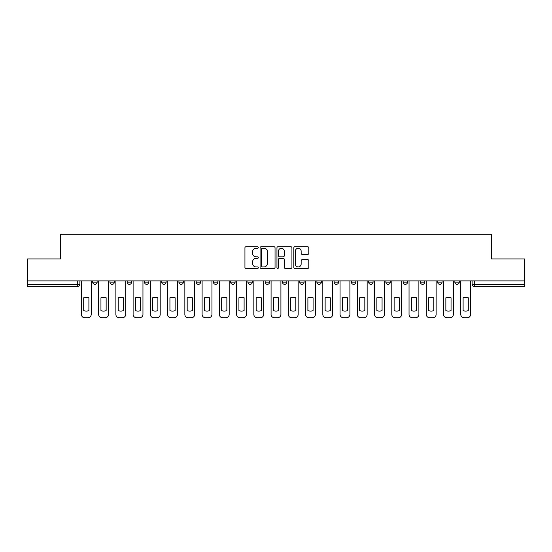 <?xml version="1.0" encoding="UTF-8"?>
<svg xmlns="http://www.w3.org/2000/svg" width="552" height="552" viewBox="0 0 552 552"><rect width="100%" height="100%" fill="white"/><g stroke="black" fill="none" stroke-linecap="round" stroke-linejoin="round"><path stroke-width="0.83" d="M258.315 247.503A0.759 0.759 0 0 0 257.556 246.744L246.026 246.744A1.083 1.083 0 0 0 244.936 247.827L244.936 267.361A1.083 1.083 0 0 0 246.026 268.445L257.556 268.445A0.759 0.759 0 0 0 258.315 267.685A0.759 0.759 0 0 0 257.556 266.926L256.059 266.926A3.471 3.471 0 0 1 252.588 263.456L252.588 261.827A3.471 3.471 0 0 1 256.059 258.357L257.556 258.357A0.759 0.759 0 0 0 258.315 257.591A0.759 0.759 0 0 0 257.556 256.832L256.059 256.832A3.471 3.471 0 0 1 252.588 253.361L252.588 251.733A3.471 3.471 0 0 1 256.059 248.262L257.556 248.262A0.759 0.759 0 0 0 258.315 247.503M437.619 282.134L437.619 280.92L437.619 282.134A2.208 2.208 0 0 0 439.834 284.349A2.208 2.208 0 0 1 437.619 282.134L442.042 282.134A2.208 2.208 0 0 1 439.834 284.349A2.208 2.208 0 0 0 442.042 282.134L442.042 280.92L442.042 282.134M282.41 280.92L282.41 282.134L286.833 282.134A2.208 2.208 0 0 1 284.625 284.349A2.208 2.208 0 0 1 282.41 282.134L282.41 280.92M230.674 280.92L230.674 282.134L235.097 282.134A2.208 2.208 0 0 1 232.889 284.349A2.208 2.208 0 0 1 230.674 282.134L230.674 280.92M196.188 280.92L196.188 282.134L200.604 282.134A2.208 2.208 0 0 1 198.396 284.349A2.208 2.208 0 0 1 196.188 282.134L196.188 280.92M178.938 280.92L178.938 282.134L183.361 282.134A2.208 2.208 0 0 1 181.153 284.349A2.208 2.208 0 0 1 178.938 282.134L178.938 280.92M144.451 280.92L144.451 282.134L148.867 282.134A2.208 2.208 0 0 1 146.66 284.349A2.208 2.208 0 0 1 144.451 282.134L144.451 280.92M307.712 254.396A1.083 1.083 0 0 0 308.796 253.306L308.796 247.827A1.083 1.083 0 0 0 307.712 246.744L294.906 246.744A1.083 1.083 0 0 0 293.823 247.827L293.823 267.361A1.083 1.083 0 0 0 294.906 268.445L307.712 268.445A1.083 1.083 0 0 0 308.796 267.361L308.796 260.737A1.083 1.083 0 0 0 307.712 259.654L302.234 259.654A1.083 1.083 0 0 0 301.15 260.737L301.15 264.022A2.905 2.905 0 0 1 298.246 266.926A2.905 2.905 0 0 1 295.341 264.022L295.341 251.167A2.905 2.905 0 0 1 298.246 248.262A2.905 2.905 0 0 1 301.15 251.167L301.15 253.306A1.083 1.083 0 0 0 302.234 254.396L307.712 254.396M27.6 280.92L27.6 258.922L60.541 258.922L60.541 234.269L491.459 234.269L491.459 258.922L524.4 258.922L524.4 280.92L27.6 280.92L27.6 284.349L79.888 284.349L79.888 280.92L79.888 284.349A2.208 2.208 0 0 1 77.68 286.557L27.6 286.557L27.6 284.349M275.048 247.827A1.083 1.083 0 0 0 273.964 246.744L261.158 246.744A1.083 1.083 0 0 0 260.075 247.827L260.075 267.361A1.083 1.083 0 0 0 261.158 268.445L273.964 268.445A1.083 1.083 0 0 0 275.048 267.361L275.048 247.827M278.035 246.744L290.842 246.744A1.083 1.083 0 0 1 291.925 247.827L291.925 267.361A1.083 1.083 0 0 1 290.842 268.445L285.356 268.445A1.083 1.083 0 0 1 284.273 267.361L284.273 259.44A1.083 1.083 0 0 0 283.19 258.357L279.553 258.357A1.083 1.083 0 0 0 278.47 259.44L278.47 267.685A0.759 0.759 0 0 1 277.711 268.445A0.759 0.759 0 0 1 276.952 267.685L276.952 247.827A1.083 1.083 0 0 1 278.035 246.744M472.112 280.92L472.112 284.349L524.4 284.349L524.4 286.557L474.32 286.557A2.208 2.208 0 0 1 472.112 284.349M524.4 280.92L524.4 284.349M454.869 280.92L454.869 282.134L459.285 282.134L459.285 280.92L459.285 282.134A2.208 2.208 0 0 1 457.077 284.349A2.208 2.208 0 0 1 454.869 282.134A2.208 2.208 0 0 0 457.077 284.349M420.376 280.92L420.376 282.134L424.798 282.134L424.798 280.92L424.798 282.134A2.208 2.208 0 0 1 422.584 284.349A2.208 2.208 0 0 1 420.376 282.134A2.208 2.208 0 0 0 422.584 284.349M407.548 282.134L407.548 280.92L407.548 282.134A2.208 2.208 0 0 1 405.341 284.349A2.208 2.208 0 0 1 403.132 282.134L407.548 282.134A2.208 2.208 0 0 1 405.341 284.349M403.132 280.92L403.132 282.134M390.305 280.92L390.305 282.134A2.208 2.208 0 0 1 388.097 284.349A2.208 2.208 0 0 1 385.882 282.134L390.305 282.134A2.208 2.208 0 0 1 388.097 284.349M385.882 280.92L385.882 282.134M373.062 280.92L373.062 282.134A2.208 2.208 0 0 1 370.847 284.349A2.208 2.208 0 0 1 368.639 282.134L373.062 282.134M368.639 280.92L368.639 282.134M355.812 280.92L355.812 282.134A2.208 2.208 0 0 1 353.604 284.349A2.208 2.208 0 0 1 351.396 282.134L355.812 282.134M351.396 280.92L351.396 282.134M338.569 280.92L338.569 282.134A2.208 2.208 0 0 1 336.361 284.349A2.208 2.208 0 0 1 334.146 282.134L338.569 282.134M334.146 280.92L334.146 282.134M321.326 280.92L321.326 282.134A2.208 2.208 0 0 1 319.111 284.349A2.208 2.208 0 0 1 316.903 282.134A2.208 2.208 0 0 0 319.111 284.349M316.903 280.92L316.903 282.134L321.326 282.134M304.076 280.92L304.076 282.134A2.208 2.208 0 0 1 301.868 284.349A2.208 2.208 0 0 1 299.66 282.134A2.208 2.208 0 0 0 301.868 284.349M299.66 280.92L299.66 282.134L304.076 282.134M286.833 280.92L286.833 282.134A2.208 2.208 0 0 1 284.625 284.349M269.59 280.92L269.59 282.134A2.208 2.208 0 0 1 267.375 284.349A2.208 2.208 0 0 1 265.167 282.134L269.59 282.134M265.167 280.92L265.167 282.134M252.34 280.92L252.34 282.134A2.208 2.208 0 0 1 250.132 284.349A2.208 2.208 0 0 1 247.924 282.134L252.34 282.134L252.34 280.92M247.924 280.92L247.924 282.134M235.097 280.92L235.097 282.134M217.854 280.92L217.854 282.134A2.208 2.208 0 0 1 215.639 284.349A2.208 2.208 0 0 1 213.431 282.134L217.854 282.134L217.854 280.92M213.431 280.92L213.431 282.134M200.604 280.92L200.604 282.134L200.604 280.92M183.361 282.134L183.361 280.92L183.361 282.134A2.208 2.208 0 0 1 181.153 284.349M166.117 280.92L166.117 282.134A2.208 2.208 0 0 1 163.903 284.349A2.208 2.208 0 0 1 161.695 282.134A2.208 2.208 0 0 0 163.903 284.349A2.208 2.208 0 0 0 166.117 282.134L166.117 280.92M161.695 280.92L161.695 282.134L166.117 282.134M148.867 280.92L148.867 282.134M131.624 280.92L131.624 282.134A2.208 2.208 0 0 1 129.416 284.349A2.208 2.208 0 0 1 127.201 282.134A2.208 2.208 0 0 0 129.416 284.349A2.208 2.208 0 0 0 131.624 282.134L127.201 282.134L127.201 280.92M109.958 280.92L109.958 282.134L114.381 282.134L114.381 280.92L114.381 282.134A2.208 2.208 0 0 1 112.166 284.349A2.208 2.208 0 0 1 109.958 282.134A2.208 2.208 0 0 0 112.166 284.349M92.715 280.92L92.715 282.134L97.131 282.134L97.131 280.92L97.131 282.134A2.208 2.208 0 0 1 94.923 284.349A2.208 2.208 0 0 1 92.715 282.134A2.208 2.208 0 0 0 94.923 284.349M77.68 280.92L77.68 286.557A2.208 2.208 0 0 0 79.888 284.349M262.352 248.262A0.759 0.759 0 0 0 261.593 249.021L261.593 266.167A0.759 0.759 0 0 0 262.352 266.926L263.925 266.926A3.471 3.471 0 0 0 267.403 263.456L267.403 251.733A3.471 3.471 0 0 0 263.925 248.262L262.352 248.262M284.273 251.222A2.905 2.905 0 0 0 281.368 248.317A2.905 2.905 0 0 0 278.47 251.222L278.47 255.748A1.083 1.083 0 0 0 279.553 256.832L283.19 256.832A1.083 1.083 0 0 0 284.273 255.748L284.273 251.222M83.704 297.79L83.704 310.59A6.907 6.907 0 0 0 88.9 310.59L88.9 297.79A6.907 6.907 0 0 0 83.704 297.79M81.379 280.92L81.379 314.412A3.319 3.319 0 0 0 84.697 317.731L87.906 317.731A3.319 3.319 0 0 0 91.218 314.412L91.218 280.92M100.947 297.79L100.947 310.59A6.907 6.907 0 0 0 106.143 310.59L106.143 297.79A6.907 6.907 0 0 0 100.947 297.79M98.629 280.92L98.629 314.412A3.319 3.319 0 0 0 101.941 317.731L105.149 317.731A3.319 3.319 0 0 0 108.468 314.412L108.468 280.92M118.197 297.79L118.197 310.59A6.907 6.907 0 0 0 123.393 310.59L123.393 297.79A6.907 6.907 0 0 0 118.197 297.79M115.872 280.92L115.872 314.412A3.319 3.319 0 0 0 119.191 317.731L122.392 317.731A3.319 3.319 0 0 0 125.711 314.412L125.711 280.92M135.44 297.79L135.44 310.59A6.907 6.907 0 0 0 140.636 310.59L140.636 297.79A6.907 6.907 0 0 0 135.44 297.79M133.115 280.92L133.115 314.412A3.319 3.319 0 0 0 136.434 317.731L139.642 317.731A3.319 3.319 0 0 0 142.954 314.412L142.954 280.92M152.683 297.79L152.683 310.59A6.907 6.907 0 0 0 157.879 310.59L157.879 297.79A6.907 6.907 0 0 0 152.683 297.79M150.365 280.92L150.365 314.412A3.319 3.319 0 0 0 153.677 317.731L156.885 317.731A3.319 3.319 0 0 0 160.204 314.412L160.204 280.92M169.933 297.79L169.933 310.59A6.907 6.907 0 0 0 175.129 310.59L175.129 297.79A6.907 6.907 0 0 0 169.933 297.79M167.608 280.92L167.608 314.412A3.319 3.319 0 0 0 170.927 317.731L174.128 317.731A3.319 3.319 0 0 0 177.447 314.412L177.447 280.92M187.176 297.79L187.176 310.59A6.907 6.907 0 0 0 192.372 310.59L192.372 297.79A6.907 6.907 0 0 0 187.176 297.79M184.851 280.92L184.851 314.412A3.319 3.319 0 0 0 188.17 317.731L191.378 317.731A3.319 3.319 0 0 0 194.69 314.412L194.69 280.92M204.419 297.79L204.419 310.59A6.907 6.907 0 0 0 209.615 310.59L209.615 297.79A6.907 6.907 0 0 0 204.419 297.79M202.101 280.92L202.101 314.412A3.319 3.319 0 0 0 205.413 317.731L208.621 317.731A3.319 3.319 0 0 0 211.94 314.412L211.94 280.92M221.669 297.79L221.669 310.59A6.907 6.907 0 0 0 226.865 310.59L226.865 297.79A6.907 6.907 0 0 0 221.669 297.79M219.344 280.92L219.344 314.412A3.319 3.319 0 0 0 222.663 317.731L225.865 317.731A3.319 3.319 0 0 0 229.183 314.412L229.183 280.92M238.912 297.79L238.912 310.59A6.907 6.907 0 0 0 244.108 310.59L244.108 297.79A6.907 6.907 0 0 0 238.912 297.79M236.587 280.92L236.587 314.412A3.319 3.319 0 0 0 239.906 317.731L243.115 317.731A3.319 3.319 0 0 0 246.427 314.412L246.427 280.92M256.156 297.79L256.156 310.59A6.907 6.907 0 0 0 261.351 310.59L261.351 297.79A6.907 6.907 0 0 0 256.156 297.79M253.837 280.92L253.837 314.412A3.319 3.319 0 0 0 257.149 317.731L260.358 317.731A3.319 3.319 0 0 0 263.677 314.412L263.677 280.92M273.399 297.79L273.399 310.59A6.907 6.907 0 0 0 278.601 310.59L278.601 297.79A6.907 6.907 0 0 0 273.399 297.79M271.08 280.92L271.08 314.412A3.319 3.319 0 0 0 274.399 317.731L277.601 317.731A3.319 3.319 0 0 0 280.92 314.412L280.92 280.92M290.649 297.79L290.649 310.59A6.907 6.907 0 0 0 295.844 310.59L295.844 297.79A6.907 6.907 0 0 0 290.649 297.79M288.323 280.92L288.323 314.412A3.319 3.319 0 0 0 291.642 317.731L294.851 317.731A3.319 3.319 0 0 0 298.163 314.412L298.163 280.92M307.892 297.79L307.892 310.59A6.907 6.907 0 0 0 313.087 310.59L313.087 297.79A6.907 6.907 0 0 0 307.892 297.79M305.573 280.92L305.573 314.412A3.319 3.319 0 0 0 308.885 317.731L312.094 317.731A3.319 3.319 0 0 0 315.413 314.412L315.413 280.92M325.135 297.79L325.135 310.59A6.907 6.907 0 0 0 330.331 310.59L330.331 297.79A6.907 6.907 0 0 0 325.135 297.79M322.817 280.92L322.817 314.412A3.319 3.319 0 0 0 326.135 317.731L329.337 317.731A3.319 3.319 0 0 0 332.656 314.412L332.656 280.92M342.385 297.79L342.385 310.59A6.907 6.907 0 0 0 347.581 310.59L347.581 297.79A6.907 6.907 0 0 0 342.385 297.79M340.06 280.92L340.06 314.412A3.319 3.319 0 0 0 343.378 317.731L346.587 317.731A3.319 3.319 0 0 0 349.899 314.412L349.899 280.92M359.628 297.79L359.628 310.59A6.907 6.907 0 0 0 364.824 310.59L364.824 297.79A6.907 6.907 0 0 0 359.628 297.79M357.31 280.92L357.31 314.412A3.319 3.319 0 0 0 360.622 317.731L363.83 317.731A3.319 3.319 0 0 0 367.149 314.412L367.149 280.92M376.871 297.79L376.871 310.59A6.907 6.907 0 0 0 382.067 310.59L382.067 297.79A6.907 6.907 0 0 0 376.871 297.79M374.553 280.92L374.553 314.412A3.319 3.319 0 0 0 377.872 317.731L381.073 317.731A3.319 3.319 0 0 0 384.392 314.412L384.392 280.92M394.121 297.79L394.121 310.59A6.907 6.907 0 0 0 399.317 310.59L399.317 297.79A6.907 6.907 0 0 0 394.121 297.79M391.796 280.92L391.796 314.412A3.319 3.319 0 0 0 395.115 317.731L398.323 317.731A3.319 3.319 0 0 0 401.635 314.412L401.635 280.92M411.364 297.79L411.364 310.59A6.907 6.907 0 0 0 416.56 310.59L416.56 297.79A6.907 6.907 0 0 0 411.364 297.79M409.046 280.92L409.046 314.412A3.319 3.319 0 0 0 412.358 317.731L415.566 317.731A3.319 3.319 0 0 0 418.885 314.412L418.885 280.92M428.607 297.79L428.607 310.59A6.907 6.907 0 0 0 433.803 310.59L433.803 297.79A6.907 6.907 0 0 0 428.607 297.79M426.289 280.92L426.289 314.412A3.319 3.319 0 0 0 429.608 317.731L432.809 317.731A3.319 3.319 0 0 0 436.128 314.412L436.128 280.92M445.857 297.79L445.857 310.59A6.907 6.907 0 0 0 451.053 310.59L451.053 297.79A6.907 6.907 0 0 0 445.857 297.79M443.532 280.92L443.532 314.412A3.319 3.319 0 0 0 446.851 317.731L450.059 317.731A3.319 3.319 0 0 0 453.371 314.412L453.371 280.92M463.1 297.79L463.1 310.59A6.907 6.907 0 0 0 468.296 310.59L468.296 297.79A6.907 6.907 0 0 0 463.1 297.79M460.782 280.92L460.782 314.412A3.319 3.319 0 0 0 464.094 317.731L467.302 317.731A3.319 3.319 0 0 0 470.621 314.412L470.621 280.92M474.32 280.92L474.32 286.557"/></g></svg>
